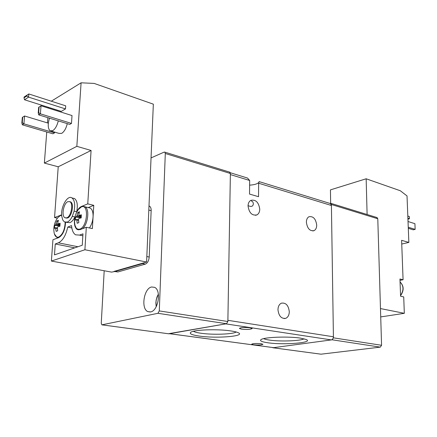 <?xml version="1.0" encoding="UTF-8"?>
<svg xmlns="http://www.w3.org/2000/svg" width="437" height="437" viewBox="0 0 437 437"><rect width="100%" height="100%" fill="white"/><g stroke="black" fill="none" stroke-linecap="round" stroke-linejoin="round"><path stroke-width="0.66" d="M289.294 311.707C289.185 315.039 288.032 317.24 285.825 318.305C281.373 318.939 278.757 316.077 277.97 309.718C278.09 306.43 279.221 304.25 281.373 303.18C285.858 302.497 288.496 305.337 289.294 311.707M316.71 225.104C316.667 227.835 315.798 229.676 314.099 230.627C309.871 231.337 307.298 228.535 306.375 222.22C306.43 219.521 307.282 217.702 308.943 216.752C313.192 216.004 315.782 218.79 316.71 225.104M259.758 209.225C259.676 211.929 258.753 213.808 256.994 214.867C252.062 215.894 249.079 212.923 248.047 205.958C248.14 203.298 249.041 201.441 250.751 200.381C255.716 199.305 258.715 202.255 259.758 209.225M261.14 343.717C256.087 343.302 252.93 343.471 251.652 344.225L253.498 344.798C258.524 345.203 261.676 345.033 262.948 344.28L261.14 343.717M250.068 327.772C244.349 327.247 240.787 327.471 239.389 328.433L241.546 329.17C247.238 329.684 250.783 329.465 252.176 328.498L250.068 327.772M300.552 338.14C288.622 336.211 264.347 337.107 261.124 339.533C259.392 340.778 261.637 341.854 267.848 342.766C283.657 345.186 314.11 342.734 306.222 339.505L300.552 338.14M263.68 338.637C264.729 339.199 266.685 339.686 269.536 340.09C280.177 341.707 300.601 340.98 304.092 338.812M230.856 330.929C218.019 328.924 194.618 329.662 190.985 332.136C188.855 333.639 191.668 334.955 199.436 336.086C216.779 338.664 246.408 336.206 238.154 332.683C236.728 332.022 234.292 331.432 230.856 330.929M193.438 331.279C194.645 332.054 197.202 332.715 201.107 333.267C212.83 334.999 233.058 334.294 236.215 331.994M259.136 181.623L258.644 183.229L258.54 196.705L249.527 194.072L249.669 180.481L247.5 178.039L246.26 177.657M249.669 180.481L230.365 174.576L227.885 320.326L333.415 336.774L331.41 205.494L330.492 203.593L329.897 203.407M249.62 185.151C254.214 184.856 257.24 183.977 258.715 182.513M169.501 333.704L273.649 347.655L331.339 339.91C332.623 339.565 333.311 338.517 333.415 336.774M331.339 339.91L225.749 323.872L168.966 333.633M248.058 205.603C251.395 207.138 253.165 206.455 253.373 203.56L252.848 201.938L251.362 200.922M65.179 222.253C64.829 229.687 62.671 234.625 58.711 237.056C55.789 237.728 54.172 235.483 53.86 230.304C53.707 225.754 54.953 221.608 57.586 217.866L60.224 215.638L61.661 215.408M56.264 219.975L57.586 217.866L60.421 215.452L61.644 215.108M74.973 225.345L76.355 228.349L78.442 229.9M79.851 229.125C76.459 229.84 74.694 227.202 74.558 221.209C74.618 217.009 75.825 213.163 78.19 209.678L81.271 206.991C89.093 203.172 87.651 226.721 79.851 229.125M76.754 212.103L78.19 209.678L81.473 206.794C81.998 206.286 83.216 206.302 85.117 206.848C89.765 209.176 87.968 224.356 82.489 228.704M114.019 271.415L143.926 262.795L142.62 263.571L115.177 271.464L111.599 272.114L51.391 261.069L84.904 249.751L86.302 227.278L79.911 229.671L77.147 229.48C74.514 227.36 73.771 223.181 74.918 216.954C73.432 219.975 71.755 221.876 69.893 222.668L66.287 222.335M74.918 216.954L72.285 216.359C70.799 219.385 69.128 221.297 67.265 222.089L64.425 221.925L62.841 220.15L61.732 216.211C60.443 207.242 67.456 194.58 71.968 197.939C74.629 200.157 75.328 204.565 74.072 211.169L76.704 211.776C78.081 209.033 79.643 207.275 81.397 206.493L87.761 203.877L91.082 150.465L76.841 146.34L81.091 82.811L94.146 83.412L153.343 104.17L146.597 262.025L84.904 249.751M67.282 123.638C66.085 128.478 64.223 131.717 61.704 133.361L58.968 133.389L51.348 131.127M58.285 120.88C57.078 125.752 55.226 129.024 52.719 130.696L50.015 130.734C47.83 128.44 47.66 124.255 49.501 118.181M69.68 201.61L70.657 201.916C74.356 203.735 71.859 216.681 67.544 218.014L65.861 218.03M67.904 201.643L69.909 201.736C73.602 203.56 71.105 216.512 66.795 217.845L64.878 217.741C61.18 215.933 63.594 203.123 67.904 201.643M51.391 261.069L52.937 239.76L58.766 237.581C62.846 235.111 65.108 230.026 65.545 222.329M57.356 218.172L54.549 217.55L58.225 166.787L44.361 163.083L46.754 131.996M47.453 122.912L47.857 117.679M48.589 108.168L48.649 107.404M82.975 233.85L82.254 245.244L54.472 254.88L55.253 243.977L58.394 242.83C62.731 240.732 65.85 235.477 67.751 227.065L71.553 225.596C71.936 230.244 73.279 233.314 75.579 234.816L79.561 235.101L82.975 233.85M143.926 262.795L146.597 262.025M51.309 101.198L81.091 82.811M44.361 163.083L76.841 146.34M65.484 108.917L65.708 105.836L28.831 93.96L28.563 97.123L24.499 99.767L61.284 111.391L65.484 108.917L28.563 97.123L26.876 95.96L24.03 97.822L24.499 99.767M54.598 132.094L54.543 132.886L52.899 133.804L22.32 124.802L21.85 122.923L22.32 117.433L24.576 115.996L23.909 123.835L54.543 132.886M38.691 114.865L40.384 113.839L38.664 112.648L39.111 107.01L41.023 105.787L72.018 115.559L71.477 123.42L69.734 124.392L38.691 114.865L38.238 112.904L38.691 107.273L41.023 105.787L40.384 113.839L71.477 123.42M58.225 166.787L91.082 150.465M54.549 217.55L61.639 214.9M72.711 198.119L74.58 198.573C77.245 200.791 77.955 205.188 76.704 211.776M87.761 203.877L93.769 205.324L92.365 228.606L86.302 227.278M72.285 216.359L74.072 211.169M71.843 227.95L67.751 227.065M55.253 243.977L74.738 247.855M114.844 271.53L117.864 271.961L115.177 271.464M142.62 263.571L145.352 264.106C147.548 263.118 148.831 260.763 149.208 257.032L146.832 256.546M148.82 210.055L151.158 210.634L149.208 257.032M151.158 210.634C151.202 208.438 150.678 206.969 149.585 206.226L148.995 205.996M48.343 123.179L24.576 115.996L22.719 117.187L22.249 122.677L23.909 123.835L22.32 124.802M93.769 205.324L88.198 207.58M88.454 207.641L90.344 208.094C92.333 209.514 93.245 212.458 93.07 216.921C92.737 221.193 91.524 224.875 89.427 227.967M145.352 264.106L117.864 271.961M24.03 97.822L24.095 97.036L28.831 93.96M57.367 227.693L57.689 230.791L56.138 231.392L55.472 227.677L54.456 228.398L54.669 225.443L55.685 224.711L56.886 220.925L58.432 220.297L57.695 223.154L58.045 223.771L60.137 223.263L59.929 226.246L57.837 226.748L57.367 227.693M77.125 215.386L77.862 212.448L79.523 211.77L78.786 214.72L79.173 215.354L81.391 214.807L81.195 217.888L78.977 218.429L78.485 219.412L78.824 222.619L77.158 223.263L76.819 220.062L76.437 219.429L75.317 220.199L75.519 217.145L76.633 216.364L77.125 215.386L81.238 216.719M26.941 95.168L26.876 95.96M22.249 122.677L21.85 122.923M22.719 117.187L22.32 117.433M38.664 112.648L38.238 112.904M39.111 107.01L38.691 107.273M55.821 228.3L57.411 228.491M55.472 227.677L57.384 228.032M76.819 220.062L78.534 220.286M60.038 224.263L58.045 223.771M76.437 219.429L78.502 219.833M54.669 225.443L59.94 225.869M81.293 215.905L79.173 215.354M55.685 224.711L59.956 225.514M75.519 217.145L81.2 217.626M57.99 221.788L56.886 220.925M56.144 223.771L59.984 224.968M76.633 216.364L81.216 217.265M79.059 213.409L77.862 212.448M329.733 203.358L330.825 203.325L331.399 204.511L333.431 337.839L332.131 339.8L272.961 347.748L272.246 347.481M376.82 217.506L377.787 218.762L381.567 345.285L380.294 347.131L321.004 354.183L272.923 347.754M150.563 311.925L147.837 311.603C140.725 308.779 143.866 288.327 151.579 286.994L154.561 287.327C161.635 290.206 158.287 310.953 150.563 311.925M102.187 324.888L168.884 333.813L226.53 323.735L227.868 321.517L230.386 173.489L229.507 172.091M104.192 270.754L101.264 323.156L101.876 324.844L157.948 313.302L159.292 310.915L165.301 153.502L164.836 152.147L164.159 152.114L151.049 157.904M380.469 308.571L404.323 313.318L403.717 296.914L400.582 296.226L399.953 279.003L403.078 279.756L401.608 240.323L408.852 242.415L407.022 195.929L400.33 190.761L366.157 178.782L367.107 214.507M404.323 313.318L380.72 316.918M330.645 203.243L330.443 189.882L366.157 178.782M408.852 242.415L401.75 244.037M403.078 279.756L400.002 280.336M407.814 216.042L409.332 216.534L409.425 218.757L407.901 218.271M407.934 219.134L409.425 218.757M408.256 227.235L415.15 229.359L413.233 229.818L408.295 228.3M415.15 229.359L414.915 223.689L408.027 221.515M156.288 306.55L155.993 302.704C155.933 300.372 156.736 297.586 158.396 294.347M331.41 205.494L258.644 183.229M273.649 347.655L169.551 333.693M57.913 237.903L57.078 237.586L54.385 233.942M60.874 215.277L60.35 215.162M81.397 206.493L81.927 206.619M82.85 235.794L79.561 235.101M58.394 242.83L77.928 246.747M83.314 206.395L90.344 208.094M331.399 204.511L377.787 218.762M381.567 345.285L333.431 337.839M321.004 354.183L272.961 347.748M332.131 339.8L380.294 347.131M165.301 153.502L230.386 173.489M227.868 321.517L159.292 310.915M157.948 313.302L226.53 323.735M168.884 333.813L102.22 324.882M400.549 295.461C403.925 290.31 403.761 285.814 400.063 281.974M158.363 294.123L157.02 296.947L156.162 300.132L155.872 302.759L156.184 306.752M285.825 318.305L284.154 318.589M312.865 230.96L314.099 230.627M255.487 215.332L256.994 214.867M230.272 172.735L247.5 178.039M259.081 181.606L330.492 203.593M70.657 201.916L69.909 201.736M77.912 229.643L77.147 229.48M148.99 206.073L149.585 206.226M74.58 198.573L71.968 197.939M330.825 203.325L377.197 217.621M150.279 311.98L147.837 311.603M229.867 172.2L164.836 152.147M400.063 281.947C403.99 285.88 404.154 290.452 400.56 295.669"/></g></svg>
